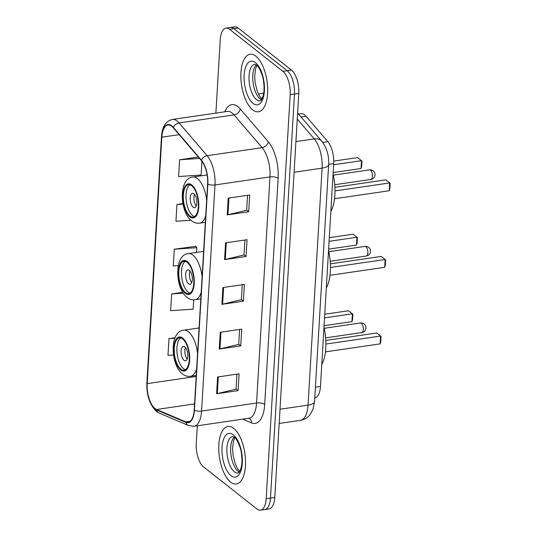 <?xml version="1.0" encoding="UTF-8"?>
<svg xmlns="http://www.w3.org/2000/svg" width="537" height="537" viewBox="0 0 537 537"><rect width="100%" height="100%" fill="white"/><g stroke="black" fill="none" stroke-linecap="round" stroke-linejoin="round"><path stroke-width="0.81" d="M298.518 114.025L301.015 113.663A18.157 8.048 81.7 0 1 306.07 116.26L327.805 141.654A18.157 8.048 81.7 0 1 333.699 163.597L320.461 386.452A18.157 8.048 81.7 0 1 314.783 397.85M197.307 425.794L196.253 443.582A18.157 8.048 -98.3 0 0 203.577 466.915L256.861 508.948A18.157 8.048 -98.3 0 0 260.485 510.15L269.077 508.895A18.157 8.048 -98.3 0 0 274.776 497.49L298.78 93.418A18.157 8.048 -98.3 0 0 291.45 70.085L238.173 28.052A18.157 8.048 -98.3 0 0 234.541 26.85L230.245 27.481A18.157 8.048 -98.3 0 1 233.877 28.683A18.157 8.048 -98.3 0 0 230.245 27.481L225.949 28.105A18.157 8.048 -98.3 0 0 220.257 39.51L215.887 113.106M264.781 509.519A18.157 8.048 -98.3 0 0 270.48 498.121L294.484 94.049A18.157 8.048 -98.3 0 0 287.154 70.716L233.877 28.683L287.154 70.716A18.157 8.048 -98.3 0 1 294.484 94.049L270.48 498.121A18.157 8.048 -98.3 0 1 264.781 509.519M230.568 482.065A29.058 12.875 -98.3 0 0 236.367 483.985A29.058 12.875 -98.3 0 0 245.51 459.665A29.058 12.875 -98.3 0 0 233.756 428.412A29.058 12.875 -98.3 0 0 227.957 426.485A29.058 12.875 -98.3 0 0 218.814 450.812A29.058 12.875 -98.3 0 0 230.568 482.065A29.058 12.875 -98.3 0 0 236.367 483.985A29.058 12.875 -98.3 0 0 245.51 459.665A29.058 12.875 -98.3 0 0 233.756 428.412A29.058 12.875 -98.3 0 0 227.957 426.485A29.058 12.875 -98.3 0 0 218.814 450.812A29.058 12.875 -98.3 0 0 230.568 482.065M252.685 109.85A29.058 12.875 -98.3 0 0 258.485 111.77A29.058 12.875 -98.3 0 0 267.627 87.45A29.058 12.875 -98.3 0 0 255.874 56.197A29.058 12.875 -98.3 0 0 250.067 54.271A29.058 12.875 -98.3 0 0 240.925 78.59A29.058 12.875 -98.3 0 0 252.685 109.85A29.058 12.875 -98.3 0 0 258.485 111.77A29.058 12.875 -98.3 0 0 267.627 87.45A29.058 12.875 -98.3 0 0 255.874 56.197A29.058 12.875 -98.3 0 0 250.067 54.271A29.058 12.875 -98.3 0 0 240.925 78.59A29.058 12.875 -98.3 0 0 252.685 109.85M155.005 408.536A19.372 8.585 81.7 0 1 147.192 383.646L161.832 137.177A19.372 8.585 81.7 0 1 167.906 125.02A19.372 8.585 81.7 0 1 173.303 127.786L201.335 160.55A19.372 8.585 81.7 0 1 207.624 183.949L194.193 410.08A19.372 8.585 81.7 0 1 188.118 422.243A19.372 8.585 81.7 0 1 185.809 421.901L156.562 409.483A19.372 8.585 81.7 0 1 155.005 408.536M154.978 408.986A19.856 8.8 -98.3 0 0 156.576 409.953L185.822 422.377A19.856 8.8 -98.3 0 0 194.414 410.255L207.846 184.131A19.856 8.8 -98.3 0 0 201.402 160.14L173.364 127.376A19.856 8.8 -98.3 0 0 161.61 137.002L146.963 383.472A19.856 8.8 -98.3 0 0 154.978 408.986M195.75 246.349L174.283 249.208L173.29 265.976L178.277 265.634M260.485 510.15A18.157 8.048 -98.3 0 0 266.184 498.745L290.188 94.673A18.157 8.048 -98.3 0 0 282.858 71.34L229.581 29.307A18.157 8.048 -98.3 0 0 225.949 28.105M228.218 198.14L249.698 194.998L248.698 211.766L227.218 214.907L228.218 198.14M220.251 332.275L241.731 329.134L240.73 345.895L219.25 349.043L220.251 332.275M217.592 376.987L239.072 373.839L238.072 390.607L216.599 393.749L217.592 376.987M225.56 242.852L247.04 239.71L246.047 256.478L224.567 259.619L225.56 242.852M222.902 287.563L244.382 284.422L243.389 301.19L221.909 304.331L222.902 287.563M198.334 157.046L179.6 159.791L178.599 176.552L201.107 175.022L201.919 161.281M182.687 292.303L171.632 293.92L170.632 310.688L193.139 309.151L193.689 299.834M175.075 337.739L168.974 338.632L167.98 355.4L173.538 355.017M182.916 203.624L176.942 204.496L175.948 221.264L190.883 220.244M243.389 301.19L241.368 299.599M242.254 284.731L241.368 299.693L222.62 304.197A4.84 1.839 -176.6 0 1 221.909 304.331M246.047 256.478L244.026 254.887M244.912 240.019L244.02 254.981L225.278 259.485A4.84 1.839 -176.6 0 1 224.567 259.619M238.072 390.607L236.058 389.016M236.945 374.155L236.052 389.117L217.31 393.614A4.84 1.839 -176.6 0 1 216.599 393.749M240.73 345.895L238.717 344.304M239.596 329.443L238.71 344.405L219.962 348.902A4.84 1.839 -176.6 0 1 219.25 349.043M248.698 211.766L246.684 210.175M247.564 195.314L246.678 210.269L227.936 214.773A4.84 1.839 -176.6 0 1 227.218 214.907M174.283 249.208L196.79 247.671L196.508 252.41M196.79 247.671L195.549 246.1M171.632 293.92L183.211 293.128M168.974 338.632L174.874 338.229M176.942 204.496L183.003 204.087M179.6 159.791L199.516 158.428M180.855 369.114A16.345 7.243 -98.3 0 0 184.117 370.194A16.345 7.243 -98.3 0 0 189.259 356.514A16.345 7.243 -98.3 0 0 182.647 338.934A16.345 7.243 -98.3 0 0 179.385 337.854A16.345 7.243 -98.3 0 0 174.243 351.534A16.345 7.243 -98.3 0 0 180.855 369.114M180.768 337.941A16.345 7.243 -98.3 0 0 177.035 352.661A16.345 7.243 -98.3 0 0 183.54 368.724A16.345 7.243 -98.3 0 0 185.419 369.711M321.764 364.516A35.415 15.694 -98.3 0 0 323.986 327.154M351.936 321.629L352.52 319.918L352.849 314.333L352.4 313.809L351.936 321.629L324.073 325.711M324.536 317.884L352.4 313.809L348.513 310.742L324.751 314.219M380.129 343.875L380.713 342.163L381.048 336.571L380.592 336.048L380.129 343.875L325.442 351.876M325.899 344.056L380.592 336.048L376.712 332.987L325.805 340.431M184.037 360.34A7.263 3.215 -98.3 0 0 185.487 360.817A7.263 3.215 -98.3 0 0 187.775 354.742A7.263 3.215 -98.3 0 0 184.835 346.922A7.263 3.215 -98.3 0 0 183.386 346.446A7.263 3.215 -98.3 0 0 181.097 352.527A7.263 3.215 -98.3 0 0 184.037 360.34M185.466 347.553A7.263 3.215 -98.3 0 0 187.165 359.159M185.406 292.551A16.345 7.243 -98.3 0 0 188.668 293.632A16.345 7.243 -98.3 0 0 193.81 279.952A16.345 7.243 -98.3 0 0 187.198 262.365A16.345 7.243 -98.3 0 0 183.936 261.284A16.345 7.243 -98.3 0 0 178.794 274.964A16.345 7.243 -98.3 0 0 185.406 292.551M185.319 261.378A16.345 7.243 -98.3 0 0 181.58 276.092A16.345 7.243 -98.3 0 0 188.091 292.155A16.345 7.243 -98.3 0 0 189.97 293.148M326.315 287.946A35.415 15.694 -98.3 0 0 328.537 250.591M356.481 245.067L357.071 243.355L357.4 237.763L356.951 237.24L356.481 245.067L328.617 249.141M329.087 241.321L356.951 237.24L353.064 234.179L329.302 237.656M384.68 267.305L385.264 265.593L385.593 260.009L385.143 259.485L384.68 267.305L329.993 275.306M330.45 267.486L385.143 259.485L381.257 256.418L330.356 263.868M188.588 283.771A7.263 3.215 -98.3 0 0 190.038 284.254A7.263 3.215 -98.3 0 0 192.32 278.173A7.263 3.215 -98.3 0 0 189.386 270.359A7.263 3.215 -98.3 0 0 187.937 269.876A7.263 3.215 -98.3 0 0 185.648 275.958A7.263 3.215 -98.3 0 0 188.588 283.771M190.017 270.99A7.263 3.215 -98.3 0 0 191.716 282.59M189.95 215.981A16.345 7.243 -98.3 0 0 193.219 217.062A16.345 7.243 -98.3 0 0 198.361 203.382A16.345 7.243 -98.3 0 0 191.749 185.802A16.345 7.243 -98.3 0 0 188.48 184.721A16.345 7.243 -98.3 0 0 183.339 198.401A16.345 7.243 -98.3 0 0 189.95 215.981M189.87 184.809A16.345 7.243 -98.3 0 0 186.131 199.522A16.345 7.243 -98.3 0 0 192.635 215.585A16.345 7.243 -98.3 0 0 194.515 216.579M330.866 211.377A35.415 15.694 -98.3 0 0 333.081 174.022M361.032 168.497L361.616 166.785L361.951 161.194L361.495 160.677L361.032 168.497L333.168 172.578M333.631 164.752L361.495 160.677L357.615 157.609L333.759 161.1M389.224 190.742L389.815 189.024L390.144 183.439L389.694 182.916L389.224 190.742L334.544 198.744M335.001 190.917L389.694 182.916L385.808 179.848L334.9 187.299M193.139 207.201A7.263 3.215 -98.3 0 0 194.589 207.685A7.263 3.215 -98.3 0 0 196.871 201.603A7.263 3.215 -98.3 0 0 193.931 193.79A7.263 3.215 -98.3 0 0 192.481 193.313A7.263 3.215 -98.3 0 0 190.199 199.388A7.263 3.215 -98.3 0 0 193.139 207.201M194.562 194.421A7.263 3.215 -98.3 0 0 196.26 206.027M315.42 387.19L320.461 386.452M328.657 164.335L333.699 163.597M322.73 142.399L327.805 141.654M301.056 116.992L306.07 116.26M262.465 97.895L260.895 98.123M274.776 497.49L266.184 498.745M238.173 28.052L229.581 29.307M291.45 70.085L282.858 71.34M298.78 93.418L290.188 94.673M314.568 401.475A12.109 4.605 -176.6 0 1 308.037 405.14L322.113 168.148A24.212 10.727 -98.3 0 0 314.252 138.895A12.109 8.881 -40.6 0 1 321.831 141.271C326.811 147.816 329.087 155.555 328.651 164.49L314.568 401.475L312.93 409.563L309.56 415.282C307.117 418.061 304.076 419.753 300.438 420.337A24.212 10.727 -98.3 0 0 308.037 405.14L280.019 409.234M297.256 119.039L314.252 138.895L295.921 141.58M328.651 164.49A12.109 4.605 -176.6 0 1 322.113 168.148L294.095 172.249M147.192 383.646L196.186 376.477M224.755 111.803A30.267 13.412 81.7 0 1 237.884 106.655A30.267 13.412 81.7 0 1 240.267 108.977L268.299 141.741A30.267 13.412 81.7 0 1 278.132 178.304L264.694 404.435A30.267 13.412 81.7 0 1 251.598 422.908L242.731 419.142M173.364 127.376A6.055 4.437 -40.6 0 1 179.103 122.933L234.085 114.891A24.212 10.727 -98.3 0 0 232.179 113.032A24.212 10.727 -98.3 0 0 227.346 111.428L172.364 119.469A24.212 10.727 81.7 0 1 179.103 122.933L207.134 155.696A24.212 10.727 81.7 0 1 215.001 184.95L201.57 411.08A6.055 2.302 -176.6 0 1 194.414 410.255M161.61 137.002A6.055 2.302 -176.6 0 1 161.496 136.505L146.856 382.975C146.534 395.407 149.742 404.891 156.475 411.416L159.321 413.121A6.055 5.242 -67 0 1 156.576 409.953M207.846 184.131A6.055 2.302 3.4 0 0 215.001 184.95L269.99 176.901A24.212 10.727 -98.3 0 0 262.123 147.648L234.085 114.891A6.055 4.437 139.4 0 0 240.267 108.977M201.402 160.14A6.055 4.437 -40.6 0 1 207.134 155.696L262.123 147.648A6.055 4.437 139.4 0 0 268.299 141.741M159.321 413.121L188.568 425.546A6.055 5.242 -67 0 1 185.822 422.377M264.694 404.435A6.055 2.302 -176.6 0 0 256.552 403.032L201.57 411.08A24.212 10.727 81.7 0 1 193.971 426.277L248.96 418.236A24.212 10.727 -98.3 0 0 256.552 403.032L269.99 176.901A6.055 2.302 -176.6 0 1 278.132 178.304M146.856 382.975A6.055 2.302 3.4 0 0 146.963 383.472M251.598 422.908A6.055 5.242 113 0 0 248.859 418.249M161.832 137.177L179.163 134.646M156.562 409.483L194.555 403.925M185.809 421.901L190.232 421.256M223.614 287.463L222.62 304.197M220.962 332.168L219.962 348.902M218.304 376.88L217.31 393.614M226.272 242.751L225.278 259.485M228.93 198.039L227.936 214.773M234.206 437.118A18.453 8.176 -98.3 0 0 230.89 454.134A18.453 8.176 -98.3 0 0 238.133 471.251A18.453 8.176 -98.3 0 0 239.307 472.01M234.374 471.801A18.453 8.176 -98.3 0 0 238.059 473.023C238.401 472.171 238.629 474.836 241.086 467.888C242.066 464.062 242.2 459.471 241.509 454.107C241.059 447.784 236.481 437.991 234.347 437.232L232.716 436.507A18.453 8.176 -98.3 0 0 226.909 451.953A18.453 8.176 -98.3 0 0 234.374 471.801M233.373 434.849A22.084 9.787 -98.3 0 0 222.043 447.254A22.084 9.787 -98.3 0 0 230.95 475.628A22.084 9.787 -98.3 0 0 242.288 463.223A22.084 9.787 -98.3 0 0 233.373 434.849M182.701 338.095A17.251 7.646 -98.3 0 0 173.84 347.788A17.251 7.646 -98.3 0 0 180.808 369.953A17.251 7.646 -98.3 0 0 189.662 360.267A17.251 7.646 -98.3 0 0 182.701 338.095M199.073 327.939L183.748 330.181A23.306 10.324 81.7 0 1 188.4 331.725A23.306 10.324 81.7 0 1 197.556 353.427M196.643 368.798A23.306 10.324 81.7 0 1 190.494 376.303L196.247 375.457M361.367 323.308A4.84 2.148 81.7 0 1 363.321 329.53A4.84 2.148 81.7 0 1 361.804 332.571A4.84 4.84 0 0 0 365.932 328.067A4.84 4.84 0 0 0 360.401 322.985A4.84 2.148 81.7 0 1 361.367 323.308M256.317 64.903A18.453 8.176 -98.3 0 0 253.001 81.913A18.453 8.176 -98.3 0 0 260.244 99.036A18.453 8.176 -98.3 0 0 261.425 99.795M256.485 99.587A18.453 8.176 -98.3 0 0 260.17 100.808C260.512 99.956 260.74 102.621 263.197 95.673C264.177 91.847 264.318 87.256 263.62 81.892C263.177 75.563 258.592 65.776 256.458 65.011L254.827 64.292A18.453 8.176 -98.3 0 0 249.02 79.738A18.453 8.176 -98.3 0 0 256.485 99.587M255.491 62.634A22.084 9.787 -98.3 0 0 244.154 75.032A22.084 9.787 -98.3 0 0 253.068 103.406A22.084 9.787 -98.3 0 0 264.399 91.008A22.084 9.787 -98.3 0 0 255.491 62.634M187.245 261.532A17.251 7.646 -98.3 0 0 178.391 271.219A17.251 7.646 -98.3 0 0 185.352 293.383A17.251 7.646 -98.3 0 0 194.213 283.697A17.251 7.646 -98.3 0 0 187.245 261.532M203.624 251.37L188.299 253.612A23.306 10.324 81.7 0 1 192.951 255.156A23.306 10.324 81.7 0 1 202.107 276.857M201.194 292.229A23.306 10.324 81.7 0 1 195.045 299.733L200.798 298.887M365.912 246.745A4.84 2.148 81.7 0 1 367.872 252.967A4.84 2.148 81.7 0 1 366.348 256.008A4.84 4.84 0 0 0 370.483 251.497A4.84 4.84 0 0 0 364.945 246.423A4.84 2.148 81.7 0 1 365.912 246.745M191.796 184.963A17.251 7.646 -98.3 0 0 182.942 194.649A17.251 7.646 -98.3 0 0 189.903 216.82A17.251 7.646 -98.3 0 0 198.757 207.128A17.251 7.646 -98.3 0 0 191.796 184.963M207.121 174.955L192.843 177.042A23.306 10.324 81.7 0 1 197.495 178.586A23.306 10.324 81.7 0 1 206.658 200.294M205.745 215.659A23.306 10.324 81.7 0 1 199.596 223.164L205.349 222.325M370.463 170.175A4.84 2.148 81.7 0 1 372.416 176.398A4.84 2.148 81.7 0 1 370.899 179.439A4.84 4.84 0 0 0 375.034 174.934A4.84 4.84 0 0 0 369.496 169.853A4.84 2.148 81.7 0 1 370.463 170.175M300.438 420.337L279.173 423.451M263.687 93.263L258.398 94.035M297.619 112.978L321.831 141.271M188.568 425.546L193.971 426.277M172.364 119.469C165.725 121.094 162.107 126.772 161.496 136.505M248.96 418.236L248.591 418.122M234.797 437.615L233.461 441.025L232.581 448.596L233.071 455.208L235.24 463.773L237.488 468.492L239.737 471.365M183.748 330.181C169.269 331.275 170.498 364.858 182.426 373.92C184.943 375.88 187.635 376.679 190.494 376.303M324.227 328.282L360.401 322.985M325.63 337.867L361.804 332.571M256.908 65.4L255.572 68.81L254.692 76.382L255.182 82.993L257.351 91.559L259.599 96.277L261.848 99.15M188.299 253.612C173.82 254.713 175.049 288.295 186.977 297.35C189.487 299.317 192.179 300.109 195.045 299.733M328.778 251.712L364.945 246.423M330.181 261.297L366.348 256.008M192.843 177.042C178.371 178.143 179.6 211.726 191.521 220.788C194.038 222.748 196.73 223.54 199.596 223.164M333.329 175.149L369.496 169.853M334.732 184.728L370.899 179.439"/></g></svg>
